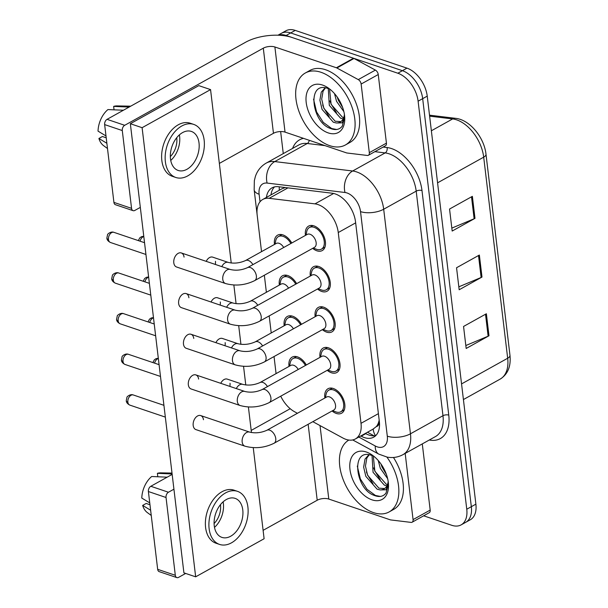 <?xml version="1.0" encoding="UTF-8"?>
<svg xmlns="http://www.w3.org/2000/svg" width="608" height="608" viewBox="0 0 608 608"><rect width="100%" height="100%" fill="white"/><g stroke="black" fill="none" stroke-linecap="round" stroke-linejoin="round"><path stroke-width="0.91" d="M284.194 325.744A14.007 8.542 60.9 0 1 287.326 316.456A14.007 8.542 60.9 0 1 292.646 316.221A14.007 8.542 60.9 0 1 301.477 324.315M279.346 285.084A14.007 8.542 60.9 0 1 282.477 275.796A14.007 8.542 60.9 0 1 287.797 275.561A14.007 8.542 60.9 0 1 296.628 283.662M274.497 244.424A14.007 8.542 60.9 0 1 277.628 235.144A14.007 8.542 60.9 0 1 282.956 234.908A14.007 8.542 60.9 0 1 291.779 243.002M289.043 366.396A14.007 8.542 60.9 0 1 292.174 357.109A14.007 8.542 60.9 0 1 297.494 356.873A14.007 8.542 60.9 0 1 306.326 364.975M320.021 357.352A14.007 8.542 60.9 0 1 323.152 348.065A14.007 8.542 60.9 0 1 328.472 347.829A14.007 8.542 60.9 0 1 339.089 359.898A14.007 8.542 60.9 0 1 336.771 372.544A14.007 8.542 60.9 0 1 331.451 372.78A14.007 8.542 60.9 0 1 327.233 370.31M315.172 316.692A14.007 8.542 60.9 0 1 318.303 307.412A14.007 8.542 60.9 0 1 323.623 307.177A14.007 8.542 60.9 0 1 334.24 319.246A14.007 8.542 60.9 0 1 331.922 331.892A14.007 8.542 60.9 0 1 326.602 332.128A14.007 8.542 60.9 0 1 322.384 329.658M310.323 276.04A14.007 8.542 60.9 0 1 313.454 266.752A14.007 8.542 60.9 0 1 318.774 266.517A14.007 8.542 60.9 0 1 329.392 278.586A14.007 8.542 60.9 0 1 327.074 291.232A14.007 8.542 60.9 0 1 321.754 291.468A14.007 8.542 60.9 0 1 317.536 288.998M305.474 235.38A14.007 8.542 60.9 0 1 308.606 226.1A14.007 8.542 60.9 0 1 313.926 225.864A14.007 8.542 60.9 0 1 324.543 237.933A14.007 8.542 60.9 0 1 322.225 250.572A14.007 8.542 60.9 0 1 316.905 250.815A14.007 8.542 60.9 0 1 312.687 248.338M324.87 398.012A14.007 8.542 60.9 0 1 328.001 388.725A14.007 8.542 60.9 0 1 333.321 388.489A14.007 8.542 60.9 0 1 343.938 400.558A14.007 8.542 60.9 0 1 341.62 413.204A14.007 8.542 60.9 0 1 336.292 413.44A14.007 8.542 60.9 0 1 332.082 410.97M312.839 421.678L342.889 438.011A24.715 15.078 -119.1 0 0 345.99 439.379A24.715 15.078 -119.1 0 0 355.384 438.961A24.715 15.078 -119.1 0 0 361.008 423.328L338.261 232.545A24.715 15.078 -119.1 0 0 314.967 203.862L269.162 198.322A24.715 15.078 -119.1 0 0 262.793 199.447A24.715 15.078 -119.1 0 0 257.169 215.08L261.531 251.644M373.168 429.035L376.291 426.611A8.238 5.024 -119.1 0 0 379.073 421.063A24.715 10.921 -6.8 0 0 379.293 421.139M379.073 421.063L379.027 420.675A24.715 15.078 60.9 0 1 376.291 426.611M285.251 187.545L281.914 188.807L262.793 199.447M280.736 396.18A24.715 15.078 -119.1 0 0 294.614 411.768L297.411 413.288M264.343 275.242L266.38 292.304M269.192 315.902L271.221 332.956M274.041 356.554L276.07 373.616M278.251 35.218A24.715 15.078 60.9 0 1 286.117 35.477L397.845 73.226L402.405 70.688A24.715 15.078 60.9 0 1 422.674 98.663L471.329 506.692A24.715 15.078 60.9 0 1 465.705 522.333A24.715 15.078 60.9 0 0 471.329 506.692L422.674 98.663A24.715 15.078 60.9 0 0 402.405 70.688L290.677 32.938L402.405 70.688L406.965 68.142A24.715 15.078 60.9 0 1 427.234 96.125L475.889 504.154A24.715 15.078 60.9 0 1 470.265 519.794L461.138 524.871A24.715 15.078 60.9 0 1 451.744 525.289L423.654 515.797M277.955 35.211L281.291 33.356A24.715 15.078 60.9 0 1 290.677 32.938A24.715 15.078 60.9 0 0 281.291 33.356L285.851 30.818A24.715 15.078 60.9 0 1 295.245 30.4L406.965 68.142M472.363 196.338L449.548 209.038L452.177 231.048L474.992 218.356L472.363 196.338M451.828 228.114L474.126 218.774A6.589 2.911 -6.8 0 0 474.992 218.356M486.37 313.758L463.554 326.458L466.176 348.468L488.992 335.776L486.37 313.758M465.827 345.534L488.125 336.194A6.589 2.911 -6.8 0 0 488.992 335.776M479.362 255.048L456.547 267.748L459.177 289.758L481.992 277.066L479.362 255.048M458.827 286.824L481.126 277.484A6.589 2.911 -6.8 0 0 481.992 277.066M360.78 435.959L361.22 436.194A24.715 15.078 -119.1 0 0 364.321 437.57A24.715 15.078 -119.1 0 0 373.715 437.152A24.715 15.078 -119.1 0 0 379.339 421.511L355.536 221.905A24.715 15.078 -119.1 0 0 332.249 193.23L278.426 186.717A24.715 15.078 -119.1 0 0 272.057 187.834A24.715 15.078 -119.1 0 0 266.418 197.425M375.82 435.556A24.715 15.078 60.9 0 1 368.889 435.024A24.715 15.078 60.9 0 1 365.78 433.656L365.347 433.42M397.845 73.226A24.715 15.078 60.9 0 1 418.106 101.202L466.762 509.23A24.715 15.078 60.9 0 1 461.138 524.871M283.275 153.611L280.645 131.548M270.978 194.887A24.715 15.078 60.9 0 1 274.52 186.892M266.859 430.289L326.64 397.024A7.418 4.522 60.9 0 1 329.46 396.895A7.418 4.522 60.9 0 1 335.076 403.286A7.418 4.522 60.9 0 1 333.853 409.982L274.071 443.247A7.418 4.522 60.9 0 0 275.698 438.132A7.418 4.522 60.9 0 0 269.678 430.16A7.418 4.522 60.9 0 0 266.859 430.289C261.045 432.843 255.314 433.451 249.675 432.113L200.693 415.568A7.418 4.879 108.7 0 0 195.282 418.008A7.418 4.879 108.7 0 0 193.184 425.448A7.418 4.879 108.7 0 0 195.943 429.613L244.925 446.166A7.418 4.879 -71.3 0 1 242.166 441.993A7.418 4.879 -71.3 0 1 242.128 441.575A7.418 4.879 -71.3 0 1 244.401 434.386A7.418 4.879 -71.3 0 1 249.675 432.113M325.379 397.723L326.093 394.265A12.358 7.539 60.9 0 1 328.799 390.161A12.358 7.539 60.9 0 1 333.496 389.956A12.358 7.539 60.9 0 1 342.859 400.604A12.358 7.539 60.9 0 1 340.814 411.76A12.358 7.539 60.9 0 1 336.118 411.973A12.358 7.539 60.9 0 1 335.905 411.897A12.358 7.539 60.9 0 1 335.7 411.814M236.337 388.588A7.418 4.879 -71.3 0 1 239.666 384.796A7.418 4.879 -71.3 0 1 242.828 384.378C248.467 385.715 254.197 385.107 260.011 382.554L290.814 365.408A7.418 4.522 60.9 0 1 293.634 365.286A7.418 4.522 60.9 0 1 298.247 369.466M289.56 366.107L290.274 362.649A12.358 7.539 60.9 0 1 292.972 358.553A12.358 7.539 60.9 0 1 297.669 358.34A12.358 7.539 60.9 0 1 305.444 365.461M262.018 389.629L321.792 356.364A7.418 4.522 60.9 0 1 324.611 356.242A7.418 4.522 60.9 0 1 330.228 362.634A7.418 4.522 60.9 0 1 329.004 369.322L269.222 402.587A7.418 4.522 60.9 0 0 270.849 397.48A7.418 4.522 60.9 0 0 264.83 389.5A7.418 4.522 60.9 0 0 262.018 389.629C256.196 392.19 250.466 392.798 244.826 391.461L195.844 374.908A7.418 4.879 108.7 0 0 190.433 377.348A7.418 4.879 108.7 0 0 188.336 384.788A7.418 4.879 108.7 0 0 191.094 388.96L240.076 405.506A7.418 4.879 -71.3 0 1 237.318 401.341A7.418 4.879 -71.3 0 1 237.28 400.923A7.418 4.879 -71.3 0 1 239.552 393.726A7.418 4.879 -71.3 0 1 244.826 391.461M320.538 357.063L321.252 353.605A12.358 7.539 60.9 0 1 323.95 349.509A12.358 7.539 60.9 0 1 328.647 349.296A12.358 7.539 60.9 0 1 338.018 359.951A12.358 7.539 60.9 0 1 335.966 371.108A12.358 7.539 60.9 0 1 331.269 371.313A12.358 7.539 60.9 0 1 331.056 371.237A12.358 7.539 60.9 0 1 330.851 371.161M257.169 348.969L316.943 315.712A7.418 4.522 60.9 0 1 319.762 315.582A7.418 4.522 60.9 0 1 325.379 321.974A7.418 4.522 60.9 0 1 324.155 328.67L264.374 361.927A7.418 4.522 60.9 0 0 266.008 356.82A7.418 4.522 60.9 0 0 259.981 348.848A7.418 4.522 60.9 0 0 257.169 348.969C251.347 351.53 245.617 352.138 239.978 350.801L190.996 334.256A7.418 4.879 108.7 0 0 185.584 336.695A7.418 4.879 108.7 0 0 183.487 344.136A7.418 4.879 108.7 0 0 186.246 348.3L235.228 364.853A7.418 4.879 -71.3 0 1 232.469 360.681A7.418 4.879 -71.3 0 1 232.431 360.263A7.418 4.879 -71.3 0 1 234.703 353.073A7.418 4.879 -71.3 0 1 239.978 350.801M315.689 316.411L316.403 312.953A12.358 7.539 60.9 0 1 319.101 308.849A12.358 7.539 60.9 0 1 323.798 308.644A12.358 7.539 60.9 0 1 333.169 319.291A12.358 7.539 60.9 0 1 331.124 330.448A12.358 7.539 60.9 0 1 326.428 330.661A12.358 7.539 60.9 0 1 326.215 330.585A12.358 7.539 60.9 0 1 326.002 330.501M252.32 308.317L312.094 275.052A7.418 4.522 60.9 0 1 314.914 274.93A7.418 4.522 60.9 0 1 320.53 281.314A7.418 4.522 60.9 0 1 319.306 288.01L259.532 321.275A7.418 4.522 60.9 0 0 261.159 316.168A7.418 4.522 60.9 0 0 255.14 308.188A7.418 4.522 60.9 0 0 252.32 308.317C246.498 310.87 240.768 311.486 235.129 310.148L186.147 293.596A7.418 4.879 108.7 0 0 180.736 296.035A7.418 4.879 108.7 0 0 178.638 303.476A7.418 4.879 108.7 0 0 181.397 307.648L230.379 324.193A7.418 4.879 -71.3 0 1 227.62 320.028A7.418 4.879 -71.3 0 1 227.582 319.603A7.418 4.879 -71.3 0 1 229.854 312.413A7.418 4.879 -71.3 0 1 235.129 310.148M310.84 275.751L311.554 272.293A12.358 7.539 60.9 0 1 314.252 268.196A12.358 7.539 60.9 0 1 318.949 267.984A12.358 7.539 60.9 0 1 328.32 278.631A12.358 7.539 60.9 0 1 326.276 289.796A12.358 7.539 60.9 0 1 321.579 290.001A12.358 7.539 60.9 0 1 321.366 289.925A12.358 7.539 60.9 0 1 321.153 289.849M247.471 267.657L307.245 234.399A7.418 4.522 60.9 0 1 310.065 234.27A7.418 4.522 60.9 0 1 315.689 240.662A7.418 4.522 60.9 0 1 314.458 247.357L254.684 280.615A7.418 4.522 60.9 0 0 256.31 275.508A7.418 4.522 60.9 0 0 250.291 267.535A7.418 4.522 60.9 0 0 247.471 267.657C241.65 270.218 235.919 270.826 230.28 269.488L181.298 252.943A7.418 4.879 108.7 0 0 175.887 255.383A7.418 4.879 108.7 0 0 173.789 262.823A7.418 4.879 108.7 0 0 176.556 266.988L225.538 283.541A7.418 4.879 -71.3 0 1 222.771 279.368A7.418 4.879 -71.3 0 1 222.733 278.95A7.418 4.879 -71.3 0 1 225.006 271.761A7.418 4.879 -71.3 0 1 230.28 269.488M305.991 235.098L306.706 231.64A12.358 7.539 60.9 0 1 309.404 227.536A12.358 7.539 60.9 0 1 314.1 227.331A12.358 7.539 60.9 0 1 323.471 237.979A12.358 7.539 60.9 0 1 321.427 249.136A12.358 7.539 60.9 0 1 316.73 249.348A12.358 7.539 60.9 0 1 316.517 249.272A12.358 7.539 60.9 0 1 316.304 249.189M231.496 347.936A7.418 4.879 -71.3 0 1 234.817 344.143A7.418 4.879 -71.3 0 1 237.979 343.725C243.618 345.063 249.348 344.447 255.17 341.894L285.965 324.756A7.418 4.522 60.9 0 1 288.785 324.626A7.418 4.522 60.9 0 1 293.398 328.814M284.711 325.455L285.426 321.997A12.358 7.539 60.9 0 1 288.124 317.893A12.358 7.539 60.9 0 1 292.82 317.688A12.358 7.539 60.9 0 1 300.595 324.801M226.647 307.276A7.418 4.879 -71.3 0 1 229.968 303.483A7.418 4.879 -71.3 0 1 233.13 303.065C238.769 304.403 244.5 303.795 250.321 301.234L281.116 284.096A7.418 4.522 60.9 0 1 283.936 283.974A7.418 4.522 60.9 0 1 288.549 288.154M279.862 284.795L280.577 281.337A12.358 7.539 60.9 0 1 283.282 277.24A12.358 7.539 60.9 0 1 287.979 277.028A12.358 7.539 60.9 0 1 295.754 284.149M221.798 266.623A7.418 4.879 -71.3 0 1 225.12 262.831A7.418 4.879 -71.3 0 1 228.281 262.413C233.92 263.75 239.651 263.135 245.472 260.581L276.275 243.443A7.418 4.522 60.9 0 1 279.087 243.314A7.418 4.522 60.9 0 1 283.7 247.494M275.014 244.142L275.728 240.684A12.358 7.539 60.9 0 1 278.434 236.58A12.358 7.539 60.9 0 1 283.13 236.375A12.358 7.539 60.9 0 1 290.905 243.489M386.886 457.064A41.192 25.133 60.9 0 1 389.166 511.913A41.192 25.133 60.9 0 1 373.51 512.605A41.192 25.133 60.9 0 1 342.357 477.333A41.192 25.133 60.9 0 1 348.855 440.063M393.46 457.474A41.192 25.133 60.9 0 1 393.726 509.367L389.166 511.913M369.223 454.799L366.852 458.044L365.454 466.078L367.62 475.304L378.913 488.163L384.621 488.551M368.874 454.746L365.036 459.055L363.645 467.081L365.811 476.315L377.104 489.174L380.129 489.926L385.996 489.79L388.406 483.368M373.32 456.091L374.862 471.276L386.156 484.135L387.471 484.584M372.043 455.552L373.054 472.287L384.347 485.138L386.908 485.853M386.323 474.225L380.942 463.942L382.105 467.248L386.43 474.506M378.244 460.53L380.296 468.251L387.638 478.633M371.99 499.844A26.866 16.393 60.9 0 1 349.965 469.437A26.866 16.393 60.9 0 1 366.282 451.987A26.866 16.393 60.9 0 1 371.83 454.799A26.866 16.393 60.9 0 1 388.497 484.751A26.866 16.393 60.9 0 1 371.99 499.844M371.746 455.445C350.466 447.283 355.133 489.045 374.057 495.345C379.21 497.412 383.192 496.66 386.019 493.08L388.444 483.801M388.185 481.452A18.628 11.362 60.9 0 1 383.891 489.014A18.628 11.362 60.9 0 1 380.129 489.926M373.669 467.894L374.832 470.85L380.236 479.758M366.426 471.93L367.589 474.886L372.993 483.793M357.291 466.078L360.346 478.914L367.027 489.311L375.44 495.474L380.342 496.424M321.001 72.284A41.192 25.133 60.9 0 1 352.23 107.783A41.192 25.133 60.9 0 1 345.412 144.97A41.192 25.133 60.9 0 1 329.756 145.669A41.192 25.133 60.9 0 1 298.528 110.17A41.192 25.133 60.9 0 1 305.353 72.983A41.192 25.133 60.9 0 1 321.001 72.284M305.353 72.983L309.913 70.444A41.192 25.133 60.9 0 1 325.569 69.745A41.192 25.133 60.9 0 1 356.79 105.245A41.192 25.133 60.9 0 1 349.972 142.432L345.412 144.97M325.47 87.864L323.091 91.109L321.7 99.134L323.866 108.368L335.16 121.228L340.868 121.615M325.12 87.81L321.282 92.12L319.884 100.145L322.05 109.379L333.344 122.231L336.368 122.991L342.243 122.846L344.652 116.432M329.566 89.156L331.109 104.34L342.403 117.192L343.718 117.648M328.29 88.616L329.3 105.344L340.594 118.203L343.155 118.91M342.57 107.289L337.182 97.006L338.352 100.305L342.676 107.57M334.491 93.594L336.543 101.316L343.885 111.697M328.236 132.909A26.866 16.393 60.9 0 1 306.204 102.501A26.866 16.393 60.9 0 1 322.529 85.052A26.866 16.393 60.9 0 1 328.077 87.864A26.866 16.393 60.9 0 1 344.744 117.815A26.866 16.393 60.9 0 1 328.236 132.909M327.993 88.51C306.713 80.347 311.372 122.102 330.296 128.41C335.449 130.477 339.439 129.724 342.266 126.145L344.69 116.858M344.424 114.517A18.628 11.362 60.9 0 1 340.138 122.079A18.628 11.362 60.9 0 1 336.368 122.991M329.916 100.958L331.079 103.915L336.482 112.822M322.673 104.994L323.836 107.943L329.24 116.85M313.538 99.142L316.593 111.978L323.274 122.375L331.687 128.539L336.589 129.481M405.179 453.424L413.068 519.604L430.183 510.082A4.119 2.516 60.9 0 1 429.248 512.688L412.133 522.211A4.119 2.516 -119.1 0 0 413.068 519.604M422.286 443.901L430.183 510.082M290.206 408.72A32.954 14.562 -6.8 0 0 289.416 409.154L251.195 430.418M176.844 577.6L159.205 571.642A4.119 2.706 -71.3 0 1 157.67 569.324L175.309 575.282A4.119 2.706 108.7 0 0 176.844 577.6A4.119 2.706 108.7 0 0 178.6 577.364L185.653 573.443M148.398 491.538A4.119 2.706 -71.3 0 1 150.814 486.278L168.454 492.237A4.119 2.706 108.7 0 0 166.037 497.496L148.398 491.538L157.67 569.324M172.163 474.4L150.814 486.278M166.037 497.496L175.309 575.282M263.112 530.343L317.209 500.24A8.238 3.64 173.2 0 1 328.791 499.054L390.275 519.825A4.119 2.516 -119.1 0 0 390.777 519.939L411.069 522.394A4.119 2.516 -119.1 0 0 412.133 522.211M168.454 492.237L173.926 489.189M361.137 84.048A4.119 2.516 -119.1 0 0 358.272 79.61L336.885 67.99A4.119 2.516 -119.1 0 0 336.368 67.762L353.484 58.239A4.119 2.516 60.9 0 1 354 58.467L375.387 70.095A4.119 2.516 60.9 0 1 378.244 74.526L361.137 84.048L369.314 152.669L386.43 143.146A4.119 2.516 60.9 0 1 385.487 145.753L368.38 155.276A4.119 2.516 -119.1 0 0 369.314 152.669M378.244 74.526L386.43 143.146M353.484 58.239L292 37.468A32.954 14.562 -6.8 0 0 245.662 42.21L107.054 119.343L124.693 125.301L263.302 48.176A8.238 3.64 173.2 0 1 274.884 46.983L336.368 67.762M133.091 210.664L115.452 204.706A4.119 2.706 -71.3 0 1 113.916 202.388L131.556 208.346A4.119 2.706 108.7 0 0 133.091 210.664A4.119 2.706 108.7 0 0 134.847 210.429L140.326 207.381M124.693 125.301A4.119 2.706 108.7 0 0 122.284 130.553L104.644 124.594L113.916 202.388M104.644 124.594A4.119 2.706 -71.3 0 1 107.054 119.343M122.284 130.553L131.556 208.346M219.351 163.408L273.456 133.304A8.238 3.64 173.2 0 1 285.038 132.118L346.522 152.889A4.119 2.516 -119.1 0 0 347.024 153.003L367.316 155.458A4.119 2.516 -119.1 0 0 368.38 155.276M215.3 264.427A7.418 4.879 108.7 0 0 215.46 261.311M220.149 305.087A7.418 4.879 108.7 0 0 220.309 301.971M224.998 345.739A7.418 4.879 108.7 0 0 225.158 342.623M229.847 386.399A7.418 4.879 108.7 0 0 230.006 383.283M233.13 303.065L217.55 297.798A7.418 4.879 108.7 0 0 211.06 302.016M184.057 257.108A7.418 4.879 108.7 0 0 181.298 252.943M193.754 338.42A7.418 4.879 108.7 0 0 190.996 334.256M242.828 384.378L227.24 379.111A7.418 4.879 108.7 0 0 220.757 383.329M231.23 263.021L210.558 89.604L142.105 127.695L195.662 576.825L264.108 538.741L253.247 447.648M251.446 432.554L248.398 406.988M245.776 384.986L243.55 366.335M240.928 344.333L238.701 325.675M236.079 303.673L233.86 285.015M203.452 419.733A7.418 4.879 108.7 0 0 200.693 415.568M198.603 379.08A7.418 4.879 108.7 0 0 195.844 374.908M188.906 297.768A7.418 4.879 108.7 0 0 186.147 293.596M237.979 343.725L222.391 338.458A7.418 4.879 108.7 0 0 215.908 342.669M228.281 262.413L212.701 257.146A7.418 4.879 108.7 0 0 206.211 261.356M210.558 89.604L198.793 85.637L130.348 123.72L183.905 572.85L195.662 576.825M142.105 127.695L130.348 123.72M214.252 525.814A20.596 13.543 108.7 0 0 221.92 537.388A20.596 13.543 108.7 0 0 236.945 530.609A20.596 13.543 108.7 0 0 242.774 509.945A20.596 13.543 108.7 0 0 235.106 498.362A20.596 13.543 108.7 0 0 220.081 505.142A20.596 13.543 108.7 0 0 214.252 525.814M214.495 527.372A20.596 13.543 108.7 0 0 223.372 503.386A20.596 13.543 108.7 0 0 223.128 501.828M149.971 504.739L146.171 503.454L142.66 505.408L150.624 510.226M214.092 523.526A16.477 10.838 108.7 0 0 220.514 504.974A16.477 10.838 108.7 0 0 220.476 504.64M237.477 491.34L233.951 490.147A28.014 18.422 108.7 0 0 213.522 499.366A28.014 18.422 108.7 0 0 205.595 527.478A28.014 18.422 108.7 0 0 216.022 543.225L219.549 544.418A28.014 18.422 108.7 0 0 239.985 535.192A28.014 18.422 108.7 0 0 247.904 507.087A28.014 18.422 108.7 0 0 237.477 491.34A28.014 18.422 108.7 0 0 217.048 500.559A28.014 18.422 108.7 0 0 209.122 528.671A28.014 18.422 108.7 0 0 219.549 544.418M172.003 473.07L160.77 472.857A21.424 14.083 108.7 0 0 157.396 473.328L157.806 476.763M172.11 473.974L157.396 473.328M149.75 502.892L141.786 498.066A21.424 14.083 108.7 0 1 151.688 476.505L167.162 477.181M142.66 505.408A21.424 14.083 108.7 0 0 147.349 512.59L151.248 515.447M170.498 158.878A20.596 13.543 108.7 0 0 178.167 170.453A20.596 13.543 108.7 0 0 193.192 163.674A20.596 13.543 108.7 0 0 199.021 143.002A20.596 13.543 108.7 0 0 191.353 131.427A20.596 13.543 108.7 0 0 176.328 138.206A20.596 13.543 108.7 0 0 170.498 158.878M170.742 160.436A20.596 13.543 108.7 0 0 179.618 136.45A20.596 13.543 108.7 0 0 179.375 134.892M106.218 137.803L102.41 136.519L98.906 138.472L106.871 143.29M170.339 156.59A16.477 10.838 108.7 0 0 176.761 138.039A16.477 10.838 108.7 0 0 176.723 137.704M193.724 124.404L190.198 123.211A28.014 18.422 108.7 0 0 169.761 132.43A28.014 18.422 108.7 0 0 161.842 160.542A28.014 18.422 108.7 0 0 172.269 176.29L175.796 177.475A28.014 18.422 108.7 0 0 196.224 168.256A28.014 18.422 108.7 0 0 204.151 140.152A28.014 18.422 108.7 0 0 193.724 124.404A28.014 18.422 108.7 0 0 173.295 133.623A28.014 18.422 108.7 0 0 165.368 161.728A28.014 18.422 108.7 0 0 175.796 177.475M130.705 106.18L117.017 105.914A21.424 14.083 108.7 0 0 113.643 106.392L114.053 109.828M129.109 107.069L113.643 106.392M105.997 135.949L98.032 131.13A21.424 14.083 108.7 0 1 107.935 109.569L123.409 110.246M98.906 138.472A21.424 14.083 108.7 0 0 103.588 145.654L107.494 148.512M373.168 429.066A24.715 14.113 118.5 0 0 375.501 435.617M279.292 186.823A24.715 17.906 96.9 0 0 279.3 190.258M378.404 413.645L361.008 423.328M287.949 187.872L269.162 198.322M333.648 193.473L314.967 203.862M355.65 222.862L338.261 232.545M429.506 115.178L455.514 118.324A8.238 5.966 96.9 0 0 452.641 118.932L429.62 116.151M455.514 118.324C469.726 119.654 484.242 137.476 485.99 154.204A8.238 3.64 173.2 0 1 483.694 157.168A32.954 20.11 -119.1 0 0 452.641 118.932L431.368 130.773M461.548 383.914L507.672 358.249A8.238 3.64 -6.8 0 0 509.968 355.285C511.092 366.366 507.824 374.308 500.171 379.103A32.954 20.11 -119.1 0 0 507.672 358.249L483.694 157.168L437.57 182.833M427.234 96.125L418.106 101.202M475.889 504.154L466.762 509.23M295.245 30.4L286.117 35.477M478.511 255.527L481.126 277.484M485.511 314.237L488.125 336.194M471.512 196.817L474.126 218.774M358.819 437.053L375.22 445.968A16.477 10.055 -119.1 0 0 377.287 446.88A16.477 10.055 -119.1 0 0 387.296 436.172L360.521 211.607A16.477 10.055 -119.1 0 0 347.008 192.956A16.477 10.055 -119.1 0 0 344.994 192.493L267.117 183.076A16.477 10.055 -119.1 0 0 259.122 194.241L260.026 201.78M267.117 183.076A16.477 11.932 96.9 0 1 274.763 161.584L307.276 143.488A32.954 20.11 -119.1 0 0 298.779 144.978L266.266 163.073A32.954 20.11 60.9 0 1 274.763 161.584L352.632 171A32.954 20.11 60.9 0 1 356.668 171.935A32.954 20.11 60.9 0 1 383.686 209.236L410.461 433.8A32.954 20.11 60.9 0 1 402.967 454.655L435.48 436.559A32.954 20.11 -119.1 0 0 442.974 415.712L416.199 191.14A32.954 20.11 -119.1 0 0 389.173 153.839A32.954 20.11 -119.1 0 0 385.145 152.912L374.862 151.666M383.139 147.06L387.053 147.539A37.073 22.618 60.9 0 1 421.99 190.547L448.765 415.112A4.119 1.824 -6.8 0 0 442.974 415.712L410.461 433.8A16.477 7.281 173.2 0 1 387.296 436.172M387.053 147.539A4.119 2.987 -83.1 0 1 385.145 152.912L352.632 171A16.477 11.932 96.9 0 0 344.994 192.493M448.765 415.112A37.073 22.618 60.9 0 1 429.278 440.01M292.577 148.436A37.073 22.618 60.9 0 1 303.476 138.343M360.521 211.607A16.477 7.281 173.2 0 0 383.686 209.236L416.199 191.14A4.119 1.824 -6.8 0 1 421.99 190.547M325.075 145.639L307.276 143.488A4.119 2.987 -83.1 0 0 309.259 140.296M259.122 194.241A16.477 7.281 173.2 0 1 254.167 189.848L257.085 214.328M375.22 445.968A16.477 9.409 118.5 0 0 378.754 454.092L352.731 439.949M365.78 433.656L361.22 436.194M133.289 394.972C130.12 393.657 126.525 397.077 126.95 397.343L126.259 400.68C126.327 402.458 127.528 403.94 129.861 405.118A5.358 3.519 -71.3 0 1 127.87 402.108A5.358 3.519 -71.3 0 1 129.382 396.735A5.358 3.519 -71.3 0 1 133.289 394.972L163.924 405.323M126.259 400.68A5.358 2.364 -6.8 0 0 127.87 402.108M260.011 382.554A7.418 4.522 60.9 0 1 262.831 382.424A7.418 4.522 60.9 0 1 267.444 386.604M154.592 363.151A5.358 3.519 -71.3 0 1 158.346 358.5M128.44 354.312C125.271 353.005 121.676 356.425 122.102 356.691L121.41 360.02C121.478 361.798 122.679 363.28 125.012 364.458A5.358 3.519 -71.3 0 1 123.021 361.448A5.358 3.519 -71.3 0 1 124.534 356.075A5.358 3.519 -71.3 0 1 128.44 354.312L159.076 364.663M121.41 360.02A5.358 2.364 -6.8 0 0 123.021 361.448M123.591 313.66C120.422 312.345 116.827 315.765 117.253 316.031L116.561 319.367C116.63 321.146 117.83 322.62 120.164 323.806A5.358 3.519 -71.3 0 1 118.172 320.796A5.358 3.519 -71.3 0 1 119.685 315.423A5.358 3.519 -71.3 0 1 123.591 313.66L154.227 324.003M116.561 319.367A5.358 2.364 -6.8 0 0 118.172 320.796M118.75 273C115.573 271.692 111.978 275.112 112.404 275.371L111.712 278.707C111.781 280.486 112.982 281.968 115.315 283.146A5.358 3.519 -71.3 0 1 113.324 280.136A5.358 3.519 -71.3 0 1 114.844 274.763A5.358 3.519 -71.3 0 1 118.75 273L149.386 283.351M111.712 278.707A5.358 2.364 -6.8 0 0 113.324 280.136M113.901 232.34C110.724 231.032 107.13 234.452 107.563 234.718L106.864 238.047C106.932 239.833 108.133 241.308 110.474 242.493A5.358 3.519 -71.3 0 1 108.475 239.484A5.358 3.519 -71.3 0 1 109.995 234.103A5.358 3.519 -71.3 0 1 113.901 232.34L144.537 242.691M106.864 238.047A5.358 2.364 -6.8 0 0 108.475 239.484M255.17 341.894A7.418 4.522 60.9 0 1 257.982 341.764A7.418 4.522 60.9 0 1 262.595 345.952M149.743 322.491A5.358 3.519 -71.3 0 1 153.497 317.84M250.321 301.234A7.418 4.522 60.9 0 1 253.133 301.112A7.418 4.522 60.9 0 1 257.754 305.292M144.902 281.838A5.358 3.519 -71.3 0 1 148.648 277.18M245.472 260.581A7.418 4.522 60.9 0 1 248.292 260.452A7.418 4.522 60.9 0 1 252.905 264.64M140.053 241.178A5.358 3.519 -71.3 0 1 143.8 236.527M308.15 424.285L317.209 500.24M320.028 425.585L328.791 499.054M263.302 48.176L273.456 133.304M274.884 46.983L285.038 132.118M354 58.467L336.885 67.99M358.272 79.61L375.387 70.095M367.468 432.242L374.019 435.807M373.768 428.739L355.384 438.961M485.99 154.204L509.968 355.285M500.171 379.103L463.418 399.555M378.754 454.092L387.167 457.117C392.768 458.128 398.035 457.307 402.967 454.655M266.266 163.073C260.976 166.136 257.336 170.628 255.36 176.533L254.349 180.644L254.167 189.848M244.925 446.166C254.874 448.864 264.594 447.891 274.071 443.247M340.814 411.76L344.333 409.807M332.591 410.681L335.905 411.897M328.799 390.161L332.31 388.208M129.861 405.118L165.33 417.103M292.972 358.553L296.491 356.6M158.316 358.241L156.119 358.629L154.341 359.807L152.874 362.566M240.076 405.506C250.032 408.211 259.745 407.238 269.222 402.587M335.966 371.108L339.484 369.147M327.742 370.021L331.056 371.237M323.95 349.509L327.469 347.556M125.012 364.458L160.482 376.443M235.228 364.853C245.184 367.551 254.896 366.578 264.374 361.927M331.124 330.448L334.636 328.495M322.894 329.369L326.215 330.585M319.101 308.849L322.62 306.896M120.164 323.806L155.633 335.783M230.379 324.193C240.335 326.899 250.048 325.926 259.532 321.275M326.276 289.796L329.787 287.835M318.052 288.709L321.366 289.925M314.252 268.196L317.771 266.236M115.315 283.146L150.784 295.131M225.538 283.541C235.486 286.239 245.199 285.266 254.684 280.615M321.427 249.136L324.938 247.182M313.204 248.056L316.517 249.272M309.404 227.536L312.922 225.583M110.474 242.493L145.935 254.471M288.124 317.893L291.642 315.94M153.467 317.581L151.27 317.969L149.492 319.154L148.025 321.913M283.282 277.24L286.794 275.28M148.618 276.929L146.422 277.316L144.643 278.494L143.176 281.253M278.434 236.58L281.945 234.627M143.769 236.269L141.573 236.656L139.794 237.834L138.328 240.593"/></g></svg>

